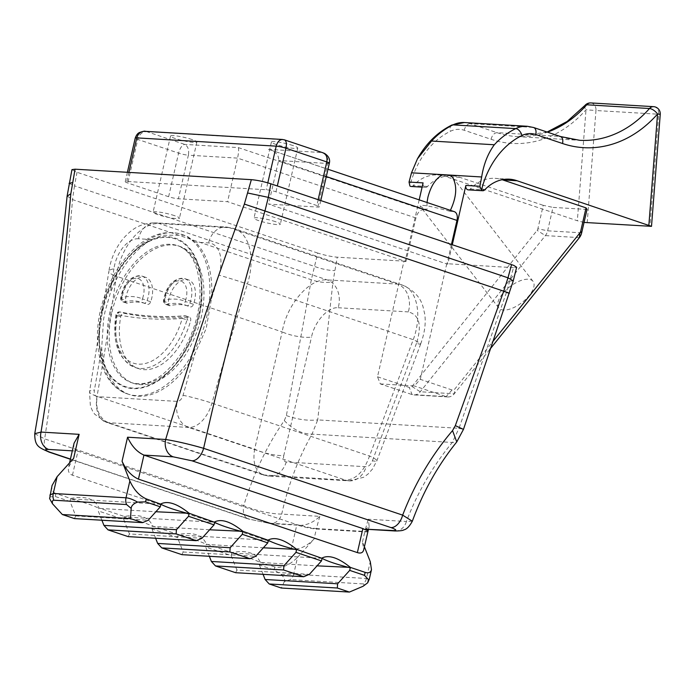 <?xml version="1.0" encoding="UTF-8"?>
<svg xmlns="http://www.w3.org/2000/svg" width="695" height="695" viewBox="0 0 695 695"><rect width="100%" height="100%" fill="white"/><g stroke="black" fill="none" stroke-linecap="round" stroke-linejoin="round"><path stroke-width="0.52" stroke-dasharray="3.48 2.61" d="M72.323 450.847L77.944 451.177C74.556 449.9 73.27 447.224 74.087 443.149M73.627 458.353L68.579 467.17C67.763 471.245 69.048 473.921 72.445 475.198L291.379 548.685C298.615 550.066 306.174 546.861 314.053 539.051L297.538 557.373L293.69 574.174L366.43 578.492L369.306 579.161M72.445 475.198L77.944 451.177L297.486 524.864L268.122 523.118L249.505 519.174L70.438 459.074M581.663 232.834L547.643 230.81A10.668 8.392 -86.6 0 1 545.384 235.605L420.24 391.763A10.668 8.392 -86.6 0 1 413.812 394.916A10.668 8.392 -86.6 0 1 412.083 394.578L380.321 383.918L377.507 376.786L403.986 261.155L337.249 257.193C331.298 256.663 324.791 255.291 317.719 253.067L311.325 279.746L286.383 415.584L284.29 420.605C266.976 445.591 253.449 473.955 243.71 505.682C257.176 511.025 269.842 513.822 281.718 514.1L319.856 516.359C313.966 521.936 307.668 524.933 300.952 525.351L270.424 523.57A14.23 11.19 -86.6 0 0 281.718 514.1C288.225 484.806 298.337 458.153 312.038 434.132L317.711 419.902L459.013 428.294L506.568 292.082L513.527 267.662L516.654 267.236M319.856 516.359A248.393 195.252 93.4 0 0 316.46 528.574A14.23 2.102 -165.7 0 1 300.952 525.351L297.486 524.864M364.397 546.783L362.486 541.935L363.693 549.884M362.486 541.935L364.788 531.875A14.23 11.19 -86.6 0 1 364.814 531.771A14.23 11.19 -86.6 0 1 364.892 531.449A248.393 195.252 -86.6 0 1 365.474 529.216L369.184 526.575L368.289 519.235L406.419 521.502C417.46 492.477 432.75 466.136 452.28 442.463L459.013 428.294L463.461 429.388M34.75 433.715L44.671 438.884A14.23 8.601 -71.4 0 0 48.902 452.037M69.083 183.367L74.478 185.852L72.523 199.595C66.016 279.26 56.729 359.02 44.671 438.884L243.71 505.682A14.23 8.601 -71.4 0 0 248.124 518.913L70.395 459.256M268.122 523.118A14.23 11.19 -86.6 0 0 270.416 523.57L248.141 518.913A14.23 8.601 -71.4 0 0 249.505 519.174M284.29 420.605C292.986 429.614 302.238 434.123 312.038 434.132L452.28 442.463L456.763 441.916M412.344 521.154L406.419 521.502A14.23 11.19 -86.6 0 1 395.438 530.989M587.023 209.421L553.003 207.397L547.643 230.81L537.878 228.751L543.238 205.338L553.003 207.397M423.073 182.889A3.553 2.797 93.4 0 0 425.548 187.337A3.553 2.797 93.4 0 0 427.521 186.486A44.541 35.011 -86.6 0 1 452.219 175.792A44.541 35.011 -86.6 0 1 459.916 177.364L543.238 205.338M459.916 177.364L445.547 176.513A44.541 35.011 93.4 0 0 437.85 174.94A44.541 35.011 93.4 0 0 413.151 185.635L427.521 186.486M584.043 222.426L577.345 220.749L445.547 176.513M380.321 383.918L414.342 385.942L420.301 379.322L452.071 389.982A3.553 2.797 93.4 0 0 454.791 389.044L492.234 342.322M513.527 267.662L446.789 263.7L420.301 379.322M489.784 349.463L454.261 393.787A10.668 8.392 -86.6 0 1 447.832 396.941A10.668 8.392 -86.6 0 1 446.103 396.602L414.342 385.942M502.511 293.846A21.693 9.965 -37.7 0 0 498.732 307.911A21.693 9.965 -37.7 0 0 521.988 302.525A21.693 9.965 -37.7 0 0 533.056 281.379A21.693 9.965 -37.7 0 0 502.511 293.846M468.343 189.883A3.553 2.797 -86.6 0 0 470.315 189.023A44.541 35.011 -86.6 0 1 495.014 178.337A44.541 35.011 -86.6 0 1 502.146 179.71M590.82 102.93A7.115 5.595 -86.6 0 1 595.971 110.531L660.25 114.319M427.017 202.497L426.947 209.925L420.101 206.18C419.971 204.148 429.901 205.85 449.882 211.28L450.395 210.35M286.383 415.584C297.486 419.511 307.928 420.953 317.711 419.902L332.983 281.77L337.249 257.193M377.507 376.786L409.268 387.445A3.553 2.797 93.4 0 0 411.987 386.507L537.122 230.349A3.553 2.797 93.4 0 0 537.878 228.751M403.986 261.155L405.063 261.52L419.181 199.873M411.179 186.486A3.553 2.797 93.4 0 0 413.151 185.635M587.197 222.843L595.971 110.531L586.007 109.775A128.723 101.183 -86.6 0 1 491.044 139.278L464.225 130.269A28.46 22.37 93.4 0 0 450.456 131.251A83.044 65.278 -86.6 0 0 409.911 186.008M585.06 105.327A7.115 3.101 -138.6 0 0 586.007 109.775L577.345 220.749M127.393 172.299L125.248 181.682A7.115 0.912 -167.1 0 1 126.811 181.464L266.22 189.752A7.115 0.912 -167.1 0 1 275.976 191.811L316.816 205.52A7.115 0.912 -167.1 0 1 319.353 206.841A7.115 0.912 -167.1 0 1 317.797 207.058L268.609 204.139L446.981 264.004L447.858 264.057L452.297 244.683M449.882 211.28L453.444 211.497L270.312 149.903C276.393 152.318 279.155 155.871 278.599 160.545L268.609 204.139M451.472 244.405L446.981 264.004M446.789 263.7L447.858 264.057M405.063 261.52L405.941 261.572L415.923 217.978A8.896 5.378 108.6 0 1 423.377 209.708L426.947 209.925M125.248 181.682A7.115 0.912 -167.1 0 0 127.793 183.011L168.624 196.72A7.115 0.912 -167.1 0 0 178.389 198.779L227.569 201.698L405.941 261.572M192.046 139.539A13.518 1.738 -167.1 0 0 178.233 136.194A13.518 1.738 -167.1 0 0 170.527 136.029A13.518 1.738 -167.1 0 0 183.324 140.738A13.518 1.738 -167.1 0 0 196.885 142.067A13.518 1.738 -167.1 0 0 192.046 139.539M292.934 145.533A13.518 1.738 -167.1 0 0 279.121 142.18A13.518 1.738 -167.1 0 0 271.415 142.023A13.518 1.738 -167.1 0 0 284.203 146.732A13.518 1.738 -167.1 0 0 297.773 148.052A13.518 1.738 -167.1 0 0 292.934 145.533M168.624 196.72L178.606 153.126C180.057 147.905 182.09 144.994 184.722 144.404L238.289 147.583C238.915 149.277 238.672 152.778 237.551 158.113L227.569 201.698M317.797 207.058L327.779 163.473C328.5 158.121 326.554 154.481 321.933 152.553L322.81 152.726M453.444 211.497A8.896 5.378 108.6 0 1 454.313 211.662M284.333 139.817L282.743 139.495M144.908 131.303L146.576 131.598C142.319 131.65 139.382 134.257 137.775 139.417A7.115 0.912 12.9 0 1 135.23 138.097L135.256 138.044M268.366 149.373L321.933 152.553L283.786 139.747L146.576 131.598L184.722 144.404C188.006 146.254 189.222 149.842 188.371 155.185A7.115 0.912 12.9 0 1 178.606 153.126L137.775 139.417L127.793 183.011M317.719 253.067L76.328 172.039L71.941 169.623M275.498 221.662A13.518 1.738 -167.1 0 0 261.685 218.317A13.518 1.738 -167.1 0 0 253.979 218.152A13.518 1.738 -167.1 0 0 266.767 222.869A13.518 1.738 -167.1 0 0 280.337 224.19A13.518 1.738 -167.1 0 0 275.498 221.662M174.61 215.676A13.518 1.738 -167.1 0 0 160.797 212.323A13.518 1.738 -167.1 0 0 153.091 212.157A13.518 1.738 -167.1 0 0 165.879 216.875A13.518 1.738 -167.1 0 0 179.449 218.195A13.518 1.738 -167.1 0 0 174.61 215.676M281.136 574.426L293.69 574.174A8.896 6.993 93.4 0 1 290.328 579.595L284.377 581.593C285.237 579.934 284.159 577.545 281.136 574.426L274.178 569.978L259.4 565.026L260.086 562.038C256.081 552.899 246.682 549.745 231.878 552.577L206.363 544.011C202.358 534.863 192.958 531.71 178.155 534.542L152.631 525.976C148.634 516.828 139.226 513.674 124.431 516.507L98.907 507.941C94.902 498.801 85.502 495.639 70.699 498.471L55.93 493.52L55.244 496.499L50.205 496.916L49.597 498.35M49.875 495.075L50.205 496.916M52.064 485.492C51.248 489.567 52.533 492.242 55.93 493.52M274.178 569.978L274.864 566.998C282.101 568.388 289.659 565.174 297.538 557.373M274.864 566.998L260.086 562.038M284.377 581.593L281.293 588.022M263.075 574.322L259.4 565.026M235.622 572.697L236.908 570.03L309.405 574.331M209.343 556.287L205.677 546.991L206.267 544.42L263.336 547.808M236.908 570.03L231.2 555.557L205.677 546.991M181.899 554.662L183.176 551.995L177.468 537.522L151.953 528.956L152.631 525.976M155.619 538.26L151.953 528.956M183.176 551.995L255.682 556.304M268.366 540.319L178.059 534.95L177.468 537.522M178.155 534.542L178.059 534.95A38.277 4.926 12.9 0 1 206.267 544.42L206.363 544.011M128.175 536.627L129.452 533.96L201.958 538.269M101.896 520.225L98.23 510.921L98.907 507.941M129.452 533.96L123.745 519.486L98.23 510.921M124.431 516.507L123.745 519.486M209.612 529.781L152.544 526.384A38.277 4.926 12.9 0 0 124.336 516.924L214.642 522.284M74.452 518.592L75.729 515.925L70.021 501.46L55.244 496.499M75.729 515.925L148.226 520.234M322.089 558.354L231.783 552.985A38.277 4.926 12.9 0 1 259.991 562.455L317.059 565.843M70.699 498.471L70.021 501.46M160.91 504.249L70.612 498.888A38.277 4.926 12.9 0 1 98.812 508.358L155.88 511.746M231.878 552.577L231.2 555.557M182.203 318.449L187.025 319.735A56.755 34.316 108.6 0 1 134.96 367.42A56.755 34.316 108.6 0 1 117.168 315.582A3.553 0.66 10.3 0 1 115.917 314.826A3.553 0.66 10.3 0 1 116.734 314.557A3.553 2.823 -78.4 0 1 120.131 311.977L120.131 311.977A3.553 2.823 -78.4 0 1 120.4 312.046A598.16 361.643 -71.4 0 0 185.478 315.912A3.553 2.745 85.6 0 0 184.618 315.799L184.618 315.799A3.553 2.745 85.6 0 0 182.203 318.449A601.714 363.798 108.6 0 1 116.734 314.557A53.194 32.161 -71.4 0 0 138.557 364.137A53.194 32.161 -71.4 0 0 182.203 318.449M189.031 317.102L185.478 315.912A3.553 2.155 108.6 0 1 186.025 315.973L186.025 315.973A3.553 2.155 108.6 0 1 187.025 319.735L190.578 320.925A3.553 2.155 -71.4 0 0 189.579 317.172A3.553 2.155 -71.4 0 0 189.031 317.102A598.16 361.643 108.6 0 1 123.953 313.237A3.553 2.155 -71.4 0 0 120.722 316.772A56.755 34.316 -71.4 0 0 138.513 368.619A56.755 34.316 -71.4 0 0 190.578 320.925M120.722 316.772L117.168 315.582A3.553 2.155 108.6 0 1 120.4 312.046L123.953 313.237M121.486 297.625A3.553 0.99 -174.2 0 0 120.635 298.164A3.553 0.99 -174.2 0 0 121.868 299.067A20.859 12.614 108.6 0 1 142.023 276.115A20.859 12.614 108.6 0 1 147.114 300.57L142.432 298.867A3.553 2.832 112.6 0 0 143.752 303.055L143.752 303.055A3.553 2.832 112.6 0 0 143.9 303.107A79.977 48.355 -71.4 0 0 141.988 302.394A79.977 48.355 -71.4 0 0 123.849 301.917A3.553 2.641 -103.9 0 1 121.486 297.625A83.539 50.509 108.6 0 1 142.432 298.867A17.297 10.46 -71.4 0 0 136.533 278.261A17.297 10.46 -71.4 0 0 121.486 297.625M127.402 303.116L123.849 301.917A3.553 2.155 108.6 0 1 123.041 301.899A3.553 2.155 108.6 0 1 121.868 299.067L125.421 300.257A3.553 2.155 -71.4 0 0 126.594 303.089A3.553 2.155 -71.4 0 0 127.402 303.116A79.977 48.355 108.6 0 1 145.542 303.585A79.977 48.355 108.6 0 1 147.453 304.306A3.553 2.155 -71.4 0 0 147.54 304.332A3.553 2.155 -71.4 0 0 150.667 301.76A20.859 12.614 -71.4 0 0 145.585 277.305A20.859 12.614 -71.4 0 0 125.421 300.257M150.667 301.76L147.114 300.57A3.553 2.155 108.6 0 1 143.978 303.142L143.978 303.142A3.553 2.155 108.6 0 1 143.9 303.107L147.453 304.306M164.289 300.171A3.553 0.99 -174.2 0 0 163.438 300.709A3.553 0.99 -174.2 0 0 164.663 301.613A20.859 12.614 108.6 0 1 184.827 278.66A20.859 12.614 108.6 0 1 189.917 303.107L185.226 301.413A3.553 2.832 112.6 0 0 186.547 305.6L186.547 305.6A3.553 2.832 112.6 0 0 186.694 305.652A79.977 48.355 -71.4 0 0 184.783 304.94A79.977 48.355 -71.4 0 0 166.652 304.462A3.553 2.641 -103.9 0 1 164.289 300.171A83.539 50.509 108.6 0 1 185.226 301.413A17.297 10.46 -71.4 0 0 179.336 280.806A17.297 10.46 -71.4 0 0 164.289 300.171M170.206 305.652L166.652 304.462A3.553 2.155 108.6 0 1 165.844 304.445A3.553 2.155 108.6 0 1 164.663 301.613L168.225 302.803A3.553 2.155 -71.4 0 0 169.398 305.635A3.553 2.155 -71.4 0 0 170.206 305.652A79.977 48.355 108.6 0 1 188.336 306.13A79.977 48.355 108.6 0 1 190.248 306.842A3.553 2.155 -71.4 0 0 190.334 306.877A3.553 2.155 -71.4 0 0 193.471 304.306A20.859 12.614 -71.4 0 0 188.38 279.85A20.859 12.614 -71.4 0 0 168.225 302.803M193.471 304.306L189.917 303.107A3.553 2.155 108.6 0 1 186.781 305.687L186.781 305.687A3.553 2.155 108.6 0 1 186.694 305.652L190.248 306.842M111.973 312.168A72.271 43.698 108.6 0 1 179.571 246.299A72.271 43.698 108.6 0 1 197.997 328.718A72.271 43.698 108.6 0 1 133.579 383.336A72.271 43.698 108.6 0 1 111.973 312.168M211.48 298.754A84.251 50.935 -71.4 0 0 195.269 242.138L187.902 236.787L184.166 235.214L162.361 235.266L151.771 239.549A84.251 50.935 -71.4 0 0 110.392 292.751L104.971 311.855L103.607 319.135L101.679 347.874A84.251 50.935 -71.4 0 0 129.765 394.69A84.251 50.935 -71.4 0 0 195.052 353.416L206.172 328.613L211.48 298.754A2329.11 1408.174 108.6 0 1 218.864 275.107A28.46 17.21 -71.4 0 0 208.596 242.929L195.269 242.138M263.17 474.928L345.78 480.193C356.127 479.42 364.041 471.366 369.523 456.024L413.256 339.681C422.378 315.226 417.174 289.476 402.197 285.002L234.258 228.629A49.805 30.111 108.6 0 1 247.42 284.02A21.345 0.504 -162.5 0 0 218.864 275.107M420.657 343.973C425.861 329.969 425.627 319.544 424.68 313.923L423.125 307.147C420.562 297.356 413.568 289.971 402.162 284.993L397.401 284.081L327.249 279.911C309.501 278.139 286.792 304.332 282.17 331.897A21.345 6.038 -167.8 0 0 311.499 337.127C314.6 321.533 328.04 306.721 338.17 307.737A21.345 16.776 93.4 0 0 327.249 279.911L159.285 223.538L229.437 227.699A21.345 16.776 93.4 0 0 225.979 227.03A21.345 16.776 93.4 0 0 208.596 242.929M151.771 239.549L138.435 238.759A21.345 16.776 -86.6 0 1 155.819 222.86L225.979 227.03L234.258 228.629A49.805 30.111 108.6 0 0 229.437 227.699L397.401 284.081A21.345 16.776 -86.6 0 1 408.321 311.899C419.389 314.792 422.1 325.277 416.47 343.365A21.345 1.616 21.5 0 0 420.684 343.999A21.345 1.616 21.5 0 0 413.256 339.681L247.42 284.02A2307.765 1395.273 -71.4 0 0 211.932 403.135A28.46 17.21 108.6 0 1 188.623 427.442L108.733 422.699A28.46 17.21 108.6 0 1 105.979 422.169A28.46 17.21 108.6 0 1 97.039 396.306A2307.765 1395.273 -71.4 0 0 116.334 276.228L282.17 331.897L254.622 449.205A21.345 5.16 -165.8 0 0 283.769 455.546L311.499 337.127M138.435 238.759A28.46 17.21 -71.4 0 0 113.902 268.869A21.345 4.943 8.1 0 0 108.889 271.259C110.818 258.497 115.804 247.368 123.849 237.864C131.503 229.776 139.365 222.913 155.819 222.86A21.345 16.776 -86.6 0 1 159.285 223.538A49.805 30.111 108.6 0 0 116.334 276.228A21.345 4.943 8.1 0 1 108.889 271.259L89.525 391.719A21.345 4.057 10.1 0 0 97.039 396.306L254.622 449.205C252.537 462.766 255.378 471.34 263.144 474.92L105.979 422.169L94.711 414.229L92.626 411.145L90.393 406.097L89.525 391.719A21.345 4.057 10.1 0 1 94.416 390.06A7.115 4.3 -71.4 0 0 97.343 396.654L177.234 401.397A7.115 4.3 -71.4 0 0 183.054 395.325A2329.11 1408.174 108.6 0 1 195.052 353.416M183.054 395.325A21.345 1.425 -164.3 0 1 211.932 403.135L369.523 456.024A21.345 2.537 19.6 0 1 376.872 460.785A21.345 2.537 19.6 0 1 372.407 460.811C370.835 464.581 368.75 466.553 366.143 466.745L286.262 462.001C283.864 461.515 283.03 459.369 283.769 455.546M291.379 548.685L296.826 524.873A28.46 22.37 -86.6 0 1 296.878 524.664M368.037 530.937A14.23 2.102 -165.7 0 1 364.892 531.449L316.46 528.574A14.23 11.19 93.4 0 0 316.381 528.895A14.23 11.19 93.4 0 0 316.355 528.999A14.23 1.833 12.9 0 1 296.826 524.873M367.916 531.449A14.23 1.833 -167.1 0 1 364.788 531.875L316.355 528.999L314.053 539.051M363.068 586.267C364.336 584.843 364.336 584.061 363.077 583.913A8.896 6.993 -86.6 0 0 366.43 578.492L370.279 561.69M365.474 529.216A248.393 195.252 -86.6 0 1 368.289 519.235M67.12 196.033L72.523 199.595L311.325 279.746C318.953 282.387 326.172 283.056 332.983 281.77M579.404 237.629L545.384 235.605L537.122 230.349M653.578 106.656A7.115 5.595 -86.6 0 1 658.73 114.258L649.955 226.579M452.071 389.982L446.103 396.602L412.083 394.578L409.268 387.445M411.987 386.507L420.24 391.763L454.261 393.787L454.791 389.044M513.24 280.876L510.043 281.041M509.435 293.394L506.568 292.082M527.184 126.264A35.575 27.965 -86.6 0 1 532.952 127.385L470.194 123.658L497.012 132.658A121.608 95.589 93.4 0 0 516.941 136.576A121.608 95.589 93.4 0 0 547.443 132.154M491.044 139.278C492.26 135.117 494.249 132.91 497.012 132.658L559.77 136.385A121.608 95.589 93.4 0 0 579.699 140.303L516.941 136.576L547.121 132.041M533.638 127.515A7.115 4.3 108.6 0 0 532.952 127.385L560.457 136.515M464.425 122.528A35.575 27.965 -86.6 0 1 470.194 123.658A7.115 4.3 -71.4 0 0 464.225 130.269M470.315 189.023L484.684 189.883M77.023 172.273L74.478 185.852L314.14 266.298C321.446 268.991 328.266 270.433 334.59 270.624M451.741 125.109A7.115 4.022 -115.9 0 0 450.456 131.251M126.811 181.464L128.888 172.386M267.801 182.846L266.22 189.752M329.343 163.203L329.334 163.247A7.115 0.912 12.9 0 1 327.779 163.473L278.599 160.545L326.294 176.556M275.976 191.811L277.322 185.956M318.154 199.665L316.816 205.52M415.923 217.978L237.551 158.113L188.371 155.185L178.389 198.779M238.289 147.583L423.377 209.708M363.077 583.913L290.328 579.595M110.036 311.516A72.271 43.698 -71.4 0 0 131.633 382.684A72.271 43.698 -71.4 0 0 196.06 328.066A72.271 43.698 -71.4 0 0 177.633 245.648A72.271 43.698 -71.4 0 0 110.036 311.516M102.226 309.866A77.97 47.138 108.6 0 1 189.335 248.88A77.97 47.138 108.6 0 1 159.442 379.418A77.97 47.138 108.6 0 1 102.226 309.866M198.813 315.599A78.561 47.495 -71.4 0 0 141.154 245.517A78.561 47.495 -71.4 0 0 111.035 377.046A78.561 47.495 -71.4 0 0 198.813 315.599M102.643 311.073A84.251 50.935 108.6 0 1 181.438 234.293A84.251 50.935 108.6 0 1 206.624 317.25A84.251 50.935 108.6 0 1 127.819 394.03A84.251 50.935 108.6 0 1 102.643 311.073M113.902 268.869A2329.11 1408.174 108.6 0 1 110.392 292.751M101.679 347.874A2329.11 1408.174 108.6 0 1 94.416 390.06M349.211 480.862A21.345 16.776 93.4 0 1 345.78 480.193L188.623 427.442A21.345 16.776 -86.6 0 1 177.234 401.397M263.17 474.92L269.33 476.11A21.345 16.776 93.4 0 1 265.89 475.441L108.733 422.699A21.345 16.776 -86.6 0 1 97.343 396.654M420.684 343.999L376.864 460.802L372.52 469.003L367.968 474.103L363.624 477.291L349.22 480.853L269.347 476.118A21.345 16.776 93.4 0 0 286.262 462.001M349.238 480.862A21.345 16.776 93.4 0 0 366.143 466.745M416.47 343.365L372.407 460.811M338.17 307.737L408.321 311.899M69.57 462.853L68.579 467.17M369.184 526.575L368.437 529.39M447.832 396.941L413.812 394.916M509.383 179.188L495.014 178.337M533.056 281.379L452.419 177.051M498.732 307.911L420.101 206.18M452.219 175.792L437.85 174.94M422.1 187.137L425.548 187.337M320.795 200.551L319.353 206.841M270.312 149.903L327.962 169.25M144.647 131.294L145.316 131.346M271.415 142.023L253.979 218.152M297.773 148.052L280.337 224.19M170.527 136.029L153.091 212.157M196.885 142.067L179.449 218.195M138.513 368.619L134.96 367.42C118.22 359.55 111.869 342.018 115.917 314.826A3.553 3.553 0 0 1 120.131 311.977C140.929 316.225 162.422 317.502 184.618 315.799A3.553 3.553 0 0 1 186.025 315.973L189.579 317.172M145.585 277.305L142.023 276.115C130.799 275.194 123.667 282.552 120.635 298.164A3.553 3.553 0 0 0 123.041 301.899L126.594 303.089M145.542 303.585L143.752 303.055A3.553 3.553 0 0 0 143.978 303.142L147.54 304.332M188.38 279.85L184.827 278.66C173.594 277.739 166.461 285.089 163.438 300.709A3.553 3.553 0 0 0 165.844 304.445L169.398 305.635M188.336 306.13L186.547 305.6A3.553 3.553 0 0 0 186.781 305.687L190.334 306.877M133.579 383.336L131.633 382.684C148.721 387.471 166.07 376.551 183.68 349.906C194.331 331.324 199.786 311.829 200.056 291.413C198.996 265.898 191.525 250.643 177.633 245.648L179.571 246.299M184.166 235.205L181.438 234.293C166.174 229.837 150.954 234.189 135.76 247.359C121.686 260.026 111.104 276.871 103.998 297.868C89.681 339.429 99.316 385.117 127.819 394.03L129.765 394.69"/><path stroke-width="1.04" d="M368.437 529.39L363.693 549.884C362.92 552.751 360.809 553.654 357.369 552.603L138.435 479.116C131.581 476.066 126.125 470.107 122.059 461.237L129.852 480.992L126.012 497.794L53.263 493.476L49.875 495.075M395.438 530.989A14.23 11.19 -86.6 0 1 395.125 530.971C400.016 530.954 402.926 530.58 403.847 529.868C406.671 529.295 409.494 526.419 412.326 521.233L402.657 515.125L203.618 448.318C189.735 444.305 177.077 441.351 165.653 439.475L127.567 437.216C131.624 446.086 137.089 452.045 143.943 455.095L173.246 456.841L191.881 460.768L390.92 527.574C396.654 529.642 397.288 530.624 392.823 530.528L366.004 529.216M363.459 528.782L143.943 455.095L138.435 479.116M69.57 462.853L74.087 443.149L79.134 434.34L41.04 432.073A14.23 11.19 93.4 0 0 48.633 449.439L72.323 450.847M371.486 569.648C370.713 572.515 368.611 573.418 365.162 572.367L364.484 575.347L368.446 579.613L369.314 579.135L371.486 569.648L370.279 561.69L364.397 546.783M34.75 433.706C48.363 354.137 59.153 274.951 67.102 196.146L70.82 193.775C63.775 272.675 53.854 352.113 41.04 432.073L34.75 433.697C34.707 446.633 39.024 447.476 49.11 452.106A14.23 8.601 -71.4 0 0 50.466 452.376C44.758 450.317 44.15 449.335 48.633 449.439M48.902 452.037A14.23 8.601 -71.4 0 0 49.093 452.106L70.395 459.256M511.563 264.578L507.984 277.809L513.24 280.876L516.654 267.236L513.814 265.403L270.868 183.793C263.805 181.569 257.298 180.187 251.347 179.666L75.06 169.189L70.82 193.775M79.134 434.34L73.627 458.353L57.112 476.674L52.064 485.492L49.606 498.558L52.49 503.762C52.09 501.434 52.533 500.252 53.836 500.218L126.586 504.535A8.896 6.993 -86.6 0 1 126.012 497.794C129.174 498.072 133.014 499.505 137.514 502.103L145.55 501.859L146.228 498.88C139.374 495.83 133.918 489.871 129.852 480.992M365.474 529.216L395.125 530.971A14.23 11.19 -86.6 0 1 392.823 530.528M191.881 460.768A14.23 8.601 108.6 0 0 203.618 448.318C221.401 368.802 241.843 289.702 264.934 211.028L268.322 197.371L507.984 277.809L503.736 291.179L455.321 425.627L452.532 430.605C431.473 455.364 414.846 483.538 402.657 515.125A14.23 8.601 108.6 0 1 390.92 527.574M251.347 179.666L244.371 204.078C215.563 281.692 189.318 360.158 165.653 439.475A14.23 11.19 93.4 0 0 173.246 456.841M452.532 430.605L456.763 441.916L463.461 429.388L513.24 280.876M492.234 342.322L579.925 232.886A3.553 2.797 93.4 0 0 580.681 231.287L581.663 232.834A10.668 8.392 -86.6 0 1 579.404 237.629L489.784 349.463M581.663 232.834L587.023 209.421L586.041 207.875L502.72 179.909L517.089 180.761A44.541 35.011 93.4 0 0 509.383 179.188A44.541 35.011 93.4 0 0 484.684 189.883A3.553 2.797 -86.6 0 1 482.712 190.734A3.553 2.797 -86.6 0 1 481.453 190.256L479.897 186.26L481.67 176.973C483.642 164.368 487.855 153.63 494.31 144.76A90.159 70.873 -86.6 0 1 515.742 128.61A35.575 27.965 -86.6 0 1 527.184 126.264L464.425 122.528A35.575 27.965 -86.6 0 0 452.984 124.883L515.742 128.61A7.115 4.022 64.1 0 1 521.997 135.499A83.044 65.278 93.4 0 0 481.453 190.256M584.043 222.426L651.502 226.344L517.089 180.761M455.321 425.627L463.461 429.388M580.681 231.287L586.041 207.875M502.146 179.71A44.541 35.011 -86.6 0 1 502.72 179.909M651.502 226.344L660.25 114.319L657.548 114.023A128.723 101.183 -86.6 0 1 562.576 143.526L535.767 134.526A28.46 22.37 93.4 0 0 521.997 135.499M547.443 132.154A121.608 95.589 93.4 0 0 586.736 104.789L649.495 108.516A7.115 3.101 41.4 0 1 657.548 114.023L648.878 224.998M494.31 144.76L431.552 141.033L417.417 158.868L411.518 172.803L442.802 174.662C435.887 178.233 430.917 185.782 427.894 197.311L427.017 202.497M442.802 174.662L481.67 176.973M450.395 210.35C456.719 196.798 457.388 185.695 452.419 177.051L450.386 175.114M419.181 199.873L423.073 182.889L409.042 182.055L409.911 186.008A3.553 2.797 93.4 0 0 411.179 186.486L422.1 187.137M590.82 102.93A7.115 5.595 -86.6 0 0 586.736 104.789A7.115 3.101 -138.6 0 0 585.06 105.327A7.115 7.115 0 0 1 590.82 102.93L653.578 106.656A7.115 5.595 -86.6 0 0 649.495 108.516A121.608 95.589 93.4 0 1 579.699 140.303L560.465 136.524L533.638 127.515A7.115 4.3 108.6 0 1 535.767 134.526M327.962 169.25L454.313 211.662A8.896 5.378 108.6 0 1 456.971 220.419L451.472 244.405M452.297 244.683L465.867 185.426A3.553 2.797 -86.6 0 0 468.343 189.883L482.712 190.734M411.518 172.803L409.042 182.055M282.743 139.495L282.361 139.478C279.407 139.747 277.357 141.971 276.202 146.159A7.115 0.912 12.9 0 1 285.966 148.217L326.798 161.926A7.115 0.912 12.9 0 1 329.343 163.247C330.281 159.45 328.744 156.201 324.721 153.525L323.01 152.796C326.303 154.273 327.571 157.322 326.798 161.926L318.154 199.665M277.322 185.956L285.966 148.217C286.835 143.7 286.34 140.911 284.472 139.86L284.333 139.817M128.888 172.386L136.793 137.879C138.079 133.562 140.781 131.372 144.908 131.303L282.578 139.478M67.102 196.146L71.941 169.623L75.06 169.189M368.446 579.613L367.69 582.818L363.068 586.267L349.403 592.071L337.318 588.013L337.614 583.8L349.707 570.386L350.297 567.815A38.277 4.926 12.9 0 1 322.089 558.354L321.498 560.917L295.983 552.351L296.574 549.788A38.277 4.926 12.9 0 1 268.366 540.319L267.775 542.882L242.26 534.316L242.842 531.753A38.277 4.926 12.9 0 1 214.642 522.284L214.051 524.855L188.527 516.289L189.118 513.718A38.277 4.926 12.9 0 1 160.91 504.249L160.328 506.82L145.55 501.859M364.484 575.347L349.707 570.386M160.328 506.82L148.226 520.234L142.562 522.64L130.469 518.583L131.19 508.436C131.312 505.769 133.423 503.658 137.514 502.103M130.469 518.583L62.359 514.535L52.49 503.762M160.91 504.249L146.228 498.88M161.005 503.84C167.86 500.53 177.26 503.693 189.214 513.31L155.88 511.746M214.642 522.284L189.214 513.31M214.729 521.875C221.583 518.566 230.992 521.719 242.937 531.336L209.612 529.781M268.366 540.319L242.937 531.336M268.461 539.902C275.316 536.601 284.715 539.754 296.661 549.371L263.336 547.808M322.089 558.354L296.661 549.371M322.185 557.937C329.039 554.636 338.439 557.79 350.393 567.407L317.059 565.843M365.162 572.367L350.393 567.407M349.403 592.071L281.293 588.022L269.208 583.965L337.318 588.013M337.614 583.8L265.108 579.491L269.208 583.965M265.108 579.491L263.075 574.322M321.498 560.917L309.405 574.331L303.741 576.737L235.622 572.697L215.476 565.93L283.595 569.978L283.89 565.765L211.384 561.464L215.476 565.93M303.741 576.737L283.595 569.978M211.384 561.464L209.343 556.287M283.89 565.765L295.983 552.351M267.775 542.882L255.682 556.304L250.009 558.711L229.863 551.943L230.158 547.738L242.26 534.316M250.009 558.711L181.899 554.662L161.753 547.895L229.863 551.943M230.158 547.738L157.661 543.429L161.753 547.895M157.661 543.429L155.619 538.26M214.051 524.855L201.958 538.269L196.285 540.675L128.175 536.627L108.029 529.868L176.139 533.908L176.434 529.703L103.937 525.394L108.029 529.868M196.285 540.675L176.139 533.908M103.937 525.394L101.896 520.225M176.434 529.703L188.527 516.289M142.562 522.64L74.452 518.592L62.359 514.535M127.567 437.216L122.059 461.237M362.877 528.582A28.46 22.37 93.4 0 0 362.825 528.791L357.369 552.603M367.916 531.449A14.23 1.833 -167.1 0 0 362.825 528.791M368.037 530.937A14.23 2.102 -165.7 0 0 366.065 529.251M70.438 459.074L50.466 452.376M53.836 500.218A8.896 6.993 93.4 0 1 53.263 493.476L57.112 476.674M506.568 292.082C511.025 294.037 510.087 293.733 503.736 291.179L244.371 204.078M579.925 232.886L579.404 237.629M559.77 136.385C562.342 136.95 563.28 139.33 562.576 143.526M431.552 141.033A90.159 70.873 -86.6 0 1 452.984 124.883A7.115 4.022 -115.9 0 0 451.741 125.109L464.425 122.528M127.393 172.299L135.23 138.088A7.115 0.912 12.9 0 1 136.793 137.879L276.202 146.159L267.801 182.846M326.294 176.556L456.971 220.419M479.897 186.26L465.867 185.426M69.083 183.367L72.419 182.62M270.868 183.793L268.322 197.371L247.854 193.036M126.586 504.535L131.19 508.436M412.317 521.241C423.09 491.765 437.902 465.32 456.763 441.916M660.25 114.319A7.115 7.115 0 0 0 653.578 106.656M533.638 127.515L527.184 126.264M547.121 132.041L567.146 121.486L585.06 105.327M417.417 158.868C426.105 143.431 437.546 132.172 451.741 125.109M329.343 163.255L320.795 200.551M284.429 139.843L323.01 152.796M135.238 138.097C136.29 135.134 137.706 133.275 139.504 132.51C143.144 131.268 145.081 130.877 145.316 131.346M282.361 139.487L284.472 139.86M369.314 579.135L367.69 582.818"/></g></svg>
